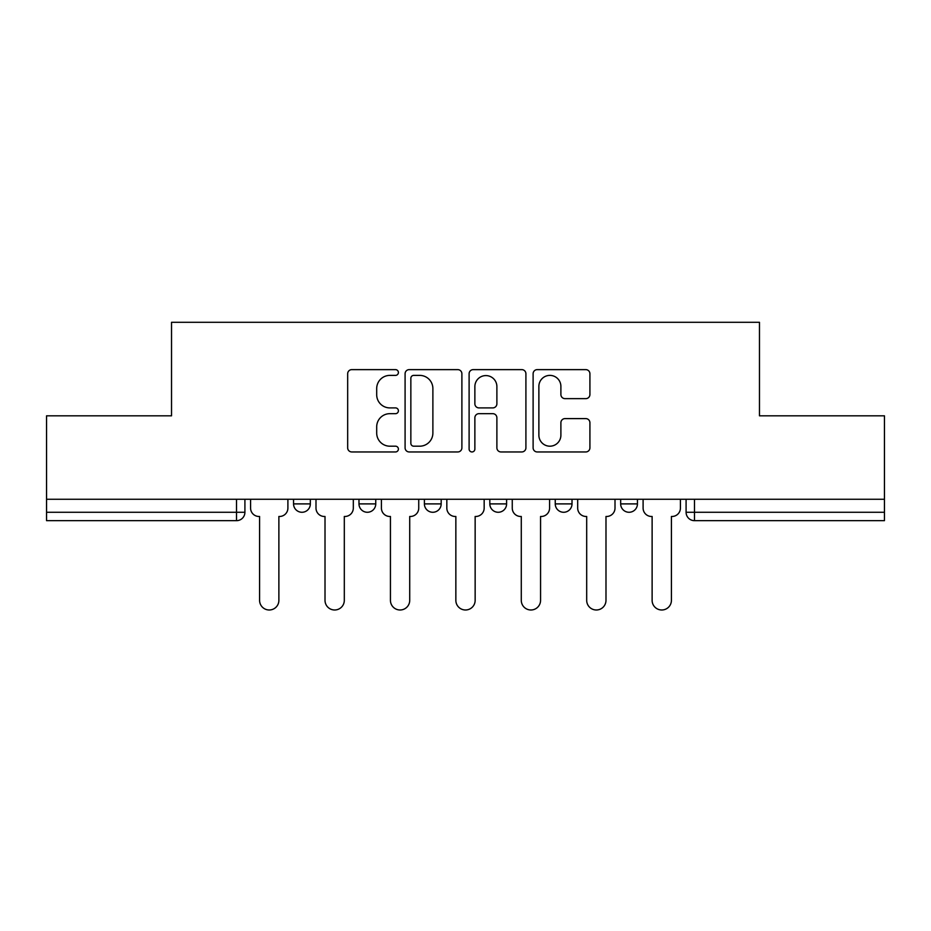 <?xml version="1.0" encoding="UTF-8"?>
<svg xmlns="http://www.w3.org/2000/svg" width="931" height="931" viewBox="0 0 931 931"><rect width="100%" height="100%" fill="white"/><g stroke="black" fill="none" stroke-linecap="round" stroke-linejoin="round"><path stroke-width="1.4" d="M398.398 372.505A2.886 2.886 0 0 0 395.524 369.63L351.79 369.63A4.12 4.12 0 0 0 347.67 373.738L347.67 447.834A4.12 4.12 0 0 0 351.79 451.954L395.524 451.954A2.886 2.886 0 0 0 398.398 449.068A2.886 2.886 0 0 0 395.524 446.193L389.856 446.193A13.174 13.174 0 0 1 376.694 433.02L376.694 426.84A13.174 13.174 0 0 1 389.856 413.667L395.524 413.667A2.886 2.886 0 0 0 398.398 410.792A2.886 2.886 0 0 0 395.524 407.906L389.856 407.906A13.174 13.174 0 0 1 376.694 394.732L376.694 388.564A13.174 13.174 0 0 1 389.856 375.391L395.524 375.391A2.886 2.886 0 0 0 398.398 372.505M620.663 499.272L620.663 503.892L637.444 503.892A8.391 8.391 0 0 1 629.053 512.271A8.391 8.391 0 0 1 620.663 503.892L620.663 499.272M489.822 503.892L489.822 499.272L489.822 503.892A8.391 8.391 0 0 0 498.213 512.271A8.391 8.391 0 0 1 489.822 503.892L506.604 503.892A8.391 8.391 0 0 1 498.213 512.271M358.982 503.892L358.982 499.272L358.982 503.892A8.391 8.391 0 0 0 367.373 512.271A8.391 8.391 0 0 1 358.982 503.892L375.752 503.892A8.391 8.391 0 0 1 367.373 512.271A8.391 8.391 0 0 0 375.752 503.892L375.752 499.272L375.752 503.892M585.797 398.643A4.12 4.12 0 0 0 589.917 394.535L589.917 373.738A4.12 4.12 0 0 0 585.797 369.63L537.234 369.63A4.12 4.12 0 0 0 533.114 373.738L533.114 447.834A4.12 4.12 0 0 0 537.234 451.954L585.797 451.954A4.12 4.12 0 0 0 589.917 447.834L589.917 422.732A4.12 4.12 0 0 0 585.797 418.613L565.012 418.613A4.12 4.12 0 0 0 560.893 422.732L560.893 435.184A11.009 11.009 0 0 1 549.884 446.193A11.009 11.009 0 0 1 538.874 435.184L538.874 386.4A11.009 11.009 0 0 1 549.884 375.391A11.009 11.009 0 0 1 560.893 386.4L560.893 394.535A4.12 4.12 0 0 0 565.012 398.643L585.797 398.643M46.55 499.272L46.55 415.82L171.525 415.82L171.525 322.301L759.475 322.301L759.475 415.82L884.45 415.82L884.45 499.272L46.55 499.272L46.55 512.271L244.911 512.271L244.911 499.272L244.911 512.271A8.391 8.391 0 0 1 236.521 520.662L46.55 520.662L46.55 512.271M461.892 373.738A4.12 4.12 0 0 0 457.784 369.63L409.209 369.63A4.12 4.12 0 0 0 405.09 373.738L405.09 447.834A4.12 4.12 0 0 0 409.209 451.954L457.784 451.954A4.12 4.12 0 0 0 461.892 447.834L461.892 373.738M473.216 369.63L521.791 369.63A4.12 4.12 0 0 1 525.91 373.738L525.91 447.834A4.12 4.12 0 0 1 521.791 451.954L501.006 451.954A4.12 4.12 0 0 1 496.886 447.834L496.886 417.786A4.12 4.12 0 0 0 492.767 413.667L478.976 413.667A4.12 4.12 0 0 0 474.868 417.786L474.868 449.068A2.886 2.886 0 0 1 471.982 451.954A2.886 2.886 0 0 1 469.108 449.068L469.108 373.738A4.12 4.12 0 0 1 473.216 369.63M686.089 499.272L686.089 512.271L884.45 512.271L884.45 520.662L694.479 520.662A8.391 8.391 0 0 1 686.089 512.271M884.45 499.272L884.45 512.271M637.444 503.892L637.444 499.272L637.444 503.892A8.391 8.391 0 0 1 629.053 512.271M572.018 499.272L572.018 503.892A8.391 8.391 0 0 1 563.627 512.271A8.391 8.391 0 0 1 555.248 503.892A8.391 8.391 0 0 0 563.627 512.271A8.391 8.391 0 0 0 572.018 503.892L572.018 499.272M555.248 499.272L555.248 503.892L572.018 503.892M506.604 499.272L506.604 503.892M441.178 499.272L441.178 503.892A8.391 8.391 0 0 1 432.787 512.271A8.391 8.391 0 0 1 424.396 503.892L441.178 503.892M424.396 499.272L424.396 503.892M310.337 499.272L310.337 503.892A8.391 8.391 0 0 1 301.947 512.271A8.391 8.391 0 0 1 293.556 503.892A8.391 8.391 0 0 0 301.947 512.271A8.391 8.391 0 0 0 310.337 503.892L310.337 499.272M293.556 499.272L293.556 503.892L310.337 503.892M236.521 499.272L236.521 520.662A8.391 8.391 0 0 0 244.911 512.271M413.736 375.391A2.886 2.886 0 0 0 410.85 378.265L410.85 443.307A2.886 2.886 0 0 0 413.736 446.193L419.706 446.193A13.174 13.174 0 0 0 432.88 433.02L432.88 388.564A13.174 13.174 0 0 0 419.706 375.391L413.736 375.391M496.886 386.609A11.009 11.009 0 0 0 485.877 375.589A11.009 11.009 0 0 0 474.868 386.609L474.868 403.786A4.12 4.12 0 0 0 478.976 407.906L492.767 407.906A4.12 4.12 0 0 0 496.886 403.786L496.886 386.609M250.579 499.272L250.579 508.082A8.391 8.391 0 0 0 258.958 516.472L259.586 516.472L259.586 600.344A9.647 9.647 0 0 0 269.234 609.991A9.647 9.647 0 0 0 278.881 600.344L278.881 516.472L279.509 516.472A8.391 8.391 0 0 0 287.9 508.082L287.9 499.272M315.993 499.272L315.993 508.082A8.391 8.391 0 0 0 324.384 516.472L325.012 516.472L325.012 600.344A9.647 9.647 0 0 0 334.66 609.991A9.647 9.647 0 0 0 344.307 600.344L344.307 516.472L344.935 516.472A8.391 8.391 0 0 0 353.315 508.082L353.315 499.272M381.419 499.272L381.419 508.082A8.391 8.391 0 0 0 389.798 516.472L390.438 516.472L390.438 600.344A9.647 9.647 0 0 0 400.074 609.991A9.647 9.647 0 0 0 409.721 600.344L409.721 516.472L410.35 516.472A8.391 8.391 0 0 0 418.741 508.082L418.741 499.272M446.833 499.272L446.833 508.082A8.391 8.391 0 0 0 455.224 516.472L455.853 516.472L455.853 600.344A9.647 9.647 0 0 0 465.5 609.991A9.647 9.647 0 0 0 475.147 600.344L475.147 516.472L475.776 516.472A8.391 8.391 0 0 0 484.167 508.082L484.167 499.272M512.259 499.272L512.259 508.082A8.391 8.391 0 0 0 520.65 516.472L521.279 516.472L521.279 600.344A9.647 9.647 0 0 0 530.926 609.991A9.647 9.647 0 0 0 540.562 600.344L540.562 516.472L541.202 516.472A8.391 8.391 0 0 0 549.581 508.082L549.581 499.272M577.686 499.272L577.686 508.082A8.391 8.391 0 0 0 586.065 516.472L586.693 516.472L586.693 600.344A9.647 9.647 0 0 0 596.34 609.991A9.647 9.647 0 0 0 605.988 600.344L605.988 516.472L606.616 516.472A8.391 8.391 0 0 0 615.007 508.082L615.007 499.272M643.1 499.272L643.1 508.082A8.391 8.391 0 0 0 651.491 516.472L652.119 516.472L652.119 600.344A9.647 9.647 0 0 0 661.766 609.991A9.647 9.647 0 0 0 671.414 600.344L671.414 516.472L672.042 516.472A8.391 8.391 0 0 0 680.421 508.082L680.421 499.272M694.479 499.272L694.479 520.662"/></g></svg>
